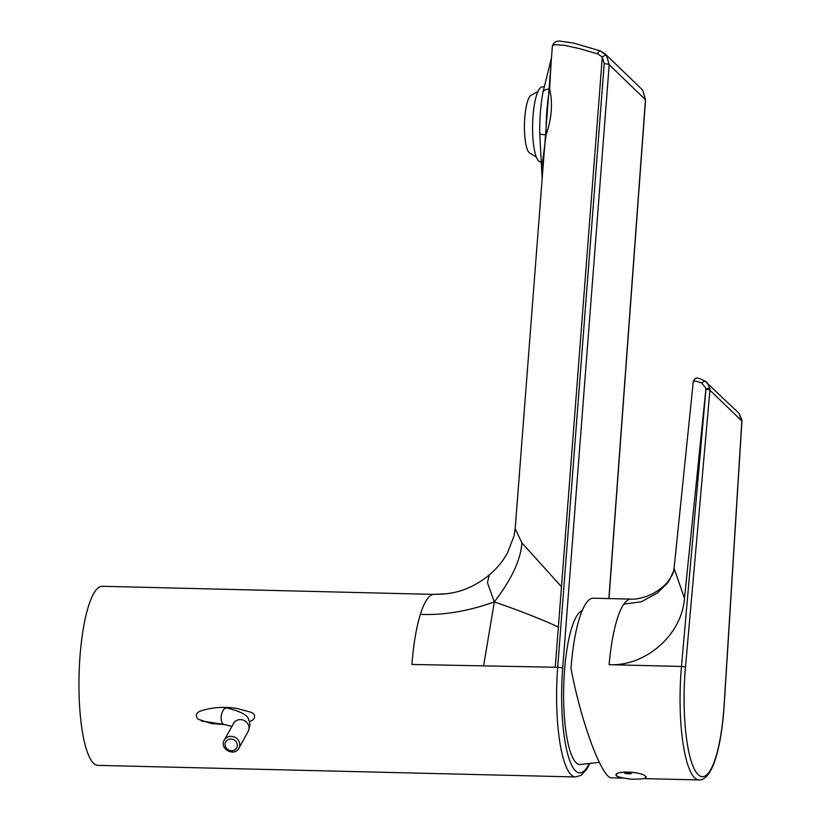 <?xml version="1.0" encoding="UTF-8"?>
<svg xmlns="http://www.w3.org/2000/svg" width="821" height="821" viewBox="0 0 821 821"><rect width="100%" height="100%" fill="white"/><g stroke="black" fill="none" stroke-linecap="round" stroke-linejoin="round"><path stroke-width="1.23" d="M97.945 765.367A89.561 21.059 -88.6 0 1 79.062 675.314A89.561 21.059 -88.6 0 1 102.297 586.286L433.416 594.383A89.561 21.059 -88.6 0 0 420.362 614.344C443.391 615.401 468.042 611.265 494.334 601.926C511.596 579.41 520.781 559.717 521.899 542.866L515.188 528.611L552.379 46.212L553.169 45.206L555.427 44.652L564.284 45.309L579.072 48.511L597.626 53.888L602.306 57.049L604.225 63.699L557.695 667.329A89.561 21.059 91.4 0 0 575.593 776.953L97.945 765.367M224.81 724.563L211.449 723.578L198.005 719.186C194.988 715.296 196.096 712.495 201.319 710.781C212.69 707.209 224.656 706.46 237.218 708.533L250.395 712.094C257.322 714.085 254.89 720.715 249.256 721.402M449.97 593.265L446.624 593.747C461.761 592.013 475.964 585.784 489.213 575.039L487.448 582.664L494.334 601.926L483.6 665.862L555.263 667.268L558.372 627.018C539.992 618.624 518.656 610.26 494.334 601.926M558.372 627.018L561.472 586.758L521.899 542.866M542.158 178.721L539.746 133.597A8.333 1.324 179.2 0 0 546.109 134.788C551.774 118.296 552.943 103.077 549.629 89.109A62.488 14.696 91.4 0 0 546.109 134.788L542.578 161.737L542.178 178.526M551.363 58.373L549.629 89.109A8.333 4.608 -169.4 0 0 542.938 92.352L551.476 57.922M608.874 598.581L645.45 99.71L642.73 90.372L641.386 88.863L605.18 53.909L600.377 50.974A4.167 1.488 108.6 0 0 600.202 50.871L600.202 50.871A4.167 1.488 108.6 0 0 597.626 53.888M641.386 88.863L642.771 90.413A4.167 1.262 -37.3 0 1 642.802 90.464M642.73 90.372A4.167 1.262 -37.3 0 1 642.771 90.413L645.552 99.916A4.167 0.821 4.2 0 0 645.45 99.71L609.203 64.726A4.167 0.883 -175.6 0 0 604.225 63.699M552.369 46.274C553.344 42.774 555.684 41.04 559.409 41.05L573.53 43.051L600.202 50.871L606.514 55.407L609.203 64.726L562.683 668.356A4.167 0.883 -175.6 0 0 557.695 667.329L555.263 667.268M606.514 55.407A4.167 1.314 142.8 0 0 602.306 57.049L561.472 586.758M582.151 610.701A77.071 18.124 91.4 0 0 563.637 690.358A77.071 18.124 91.4 0 0 579.965 764.556M693.766 381.981C692.514 380.297 695.171 380.657 701.76 383.058L705.968 388.302L709.949 388.836A10.416 9.811 138.6 0 1 709.919 390.191A3.335 0.852 5 0 0 705.947 389.216A7.091 6.65 -39.5 0 0 705.968 388.302L684.478 598.386C681.769 634.869 645.809 666.508 609.11 664.682A89.561 21.059 91.4 0 1 614.888 627.439A89.561 21.059 91.4 0 1 623.847 604.123L641.314 601.783L657.395 592.978L666.847 583.752L669.331 580.314L673.62 570.964C673.528 572.832 671.599 576.404 667.853 581.699C664.24 586.132 659.181 590.125 652.685 593.696L646.907 596.272C639.949 598.53 634.654 599.474 631.021 599.114L631.031 599.114A89.561 21.059 91.4 0 0 631.021 599.114A89.561 21.059 91.4 0 0 629.676 599.268C628.322 599.289 626.382 600.91 623.847 604.123M701.76 383.058L704.818 380.934C694.997 376.439 696.731 378.532 695.223 378.491L693.314 381.221L674.082 568.255L684.478 598.386M724.122 705.003A3.335 0.513 -176.4 0 0 724.225 704.89A3.335 0.513 -176.4 0 0 724.143 704.757L741.845 420.999A3.335 0.513 3.6 0 1 741.938 421.132A3.335 0.513 3.6 0 1 741.835 421.245M705.947 389.216L681.481 666.447A3.335 0.852 -175 0 1 685.453 667.411L709.919 390.191L741.845 420.999A10.416 9.965 -51.3 0 0 741.845 419.623L741.856 419.89M741.845 419.623L738.849 413.158L741.938 421.132L724.225 704.89C723.096 722.542 720.92 737.915 717.698 751.02C715.409 760.256 712.71 767.399 709.601 772.448C706.05 777.785 702.53 780.278 699.051 779.95L643.623 778.606M704.982 381.036L707.148 382.555L709.949 388.836M631.031 599.114L593.296 598.201A89.561 21.059 91.4 0 0 571.005 668.315C580.94 722.028 602.193 779.17 611.748 777.836L622.975 778.103M645.111 778L646.055 777.333L645.675 776.635C642.32 771.124 611.388 770.365 616.53 775.927L619.445 777.138M616.161 775.086L616.53 775.927M636.901 773.023A14.994 3.079 4.3 0 0 631.318 772.387L631.349 772.038M624.719 773.218L631.298 773.372A3.541 0.729 4.3 0 1 628.578 773.844A3.541 0.729 4.3 0 1 624.719 773.218L624.483 771.873M544.066 86.667L541.973 86.954A37.489 8.815 -88.6 0 0 532.726 120.995A37.489 8.815 -88.6 0 0 538.679 161.008A37.489 8.815 91.4 0 0 540.156 161.86L540.865 161.994M536.38 157.15L529.678 153.034A29.156 6.855 -88.6 0 1 524.455 124.002A29.156 6.855 -88.6 0 1 531.084 95.267L537.981 91.48M420.362 614.344A89.561 21.059 -88.6 0 0 411.926 664.456L483.6 665.862M562.683 668.356A85.405 20.084 91.4 0 0 567.793 754.376A85.405 20.084 91.4 0 0 588.883 764.207M446.624 593.747L433.416 594.383M699.051 779.95A89.561 21.059 91.4 0 1 681.481 666.447L609.11 664.682M685.453 667.411A86.236 20.279 91.4 0 0 698.137 774.644A86.236 20.279 91.4 0 0 724.143 704.757M619.947 772.612A14.994 3.079 4.3 0 1 624.453 772.222M237.32 745.406A6.25 5.726 -151 0 0 228.207 739.577A6.25 5.726 -151 0 0 228.053 749.676A6.25 5.726 -151 0 0 237.32 745.406M239.773 744.852A8.333 7.635 -151 0 0 239.753 744.257A8.333 7.635 -151 0 0 233.256 736.653A8.333 7.635 -151 0 0 224.307 740.121C218.991 748.701 234.426 757.26 238.88 748.198A8.333 7.635 -151 0 0 239.773 744.852M238.88 748.198L248.168 731.46A8.333 7.635 -151 0 0 249.04 727.519A8.333 7.635 -151 0 0 242.534 719.914A8.333 7.635 -151 0 0 233.595 723.383L224.307 740.121M248.168 731.46C250.2 726.216 250.374 722.388 248.712 719.976C248.199 715.358 240.881 711.355 226.729 708A8.333 4.197 98.7 0 0 221.167 718.939A8.333 4.197 98.7 0 0 224.225 724.471L231.902 726.431M489.213 575.039C495.515 569.558 500.379 564.171 503.827 558.865L507.491 552.913L514.1 535.795L515.188 528.611M539.746 133.597C539.571 118.706 540.639 104.965 542.938 92.352M575.593 776.953L581.094 775.332L586.748 769.215L589.427 764.156M435.079 594.363L444.407 593.983M608.997 598.581L645.552 99.916M236.438 708.42L237.228 708.544M579.944 764.556L599.268 762.35M704.818 380.934L738.849 413.158M674.082 568.255L673.62 570.964M646.117 776.594C643.551 777.138 652.295 779.17 630.867 779.191C620.235 777.559 615.504 776.338 616.643 775.547L616.212 774.336M201.278 720.982L224.225 724.471M223.374 707.486L226.729 708"/></g></svg>
